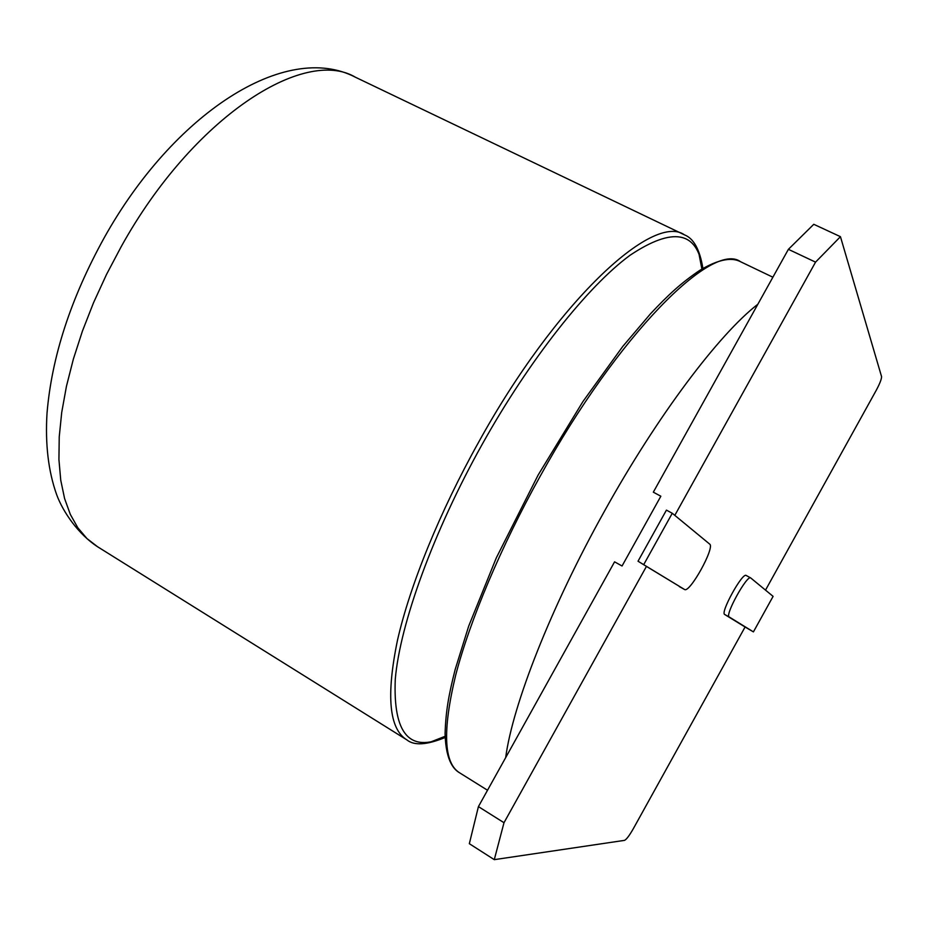 <?xml version="1.0" encoding="UTF-8"?>
<svg xmlns="http://www.w3.org/2000/svg" width="928" height="928" viewBox="0 0 928 928"><rect width="100%" height="100%" fill="white"/><g stroke="black" fill="none" stroke-linecap="round" stroke-linejoin="round"><path stroke-width="1.39" d="M753.42 631.887L729.199 616.981C724.524 615.519 747.086 574.571 750.706 577.935L773.094 596.368L753.42 631.887L745.08 627.003L633.256 828.82C629.358 835.606 626.458 839.446 624.532 840.362L494.288 859.653L503.997 822.707L478.419 806.618L614.58 561.834L622.05 565.999L660.852 496.225L653.324 492.176L788.394 249.33L813.775 224.298L840.443 236.675L881.554 376.559C881.658 378.891 879.895 383.484 876.229 390.328L765.519 590.127M503.997 822.707L646.445 566.393L638.023 561.22L666.432 510.122L672.266 513.265L709.665 544.098C715.268 547.265 689.597 593.595 684.528 589.477L638.023 561.22M674.807 515.365L815.55 262.137L788.394 249.33M494.288 859.653L469.336 843.703L478.419 806.618M745.08 627.003L724.698 614.487C719.966 612.979 742.504 572.077 746.193 575.476L746.286 575.546M684.528 589.477L646.445 566.393M815.55 262.137L840.443 236.675M643.823 564.433L672.266 513.265M772.885 277.217L740.579 261.742C712.646 240.712 618.28 334.509 540.27 476.064C501.178 546.186 469.8 620.588 455.636 675.352C442.389 730.603 443.712 763.083 459.592 772.804L487.525 790.25M757.863 304.233C719.212 333.999 657.546 415.419 604.453 511.212C551.023 606.75 512.546 705.303 505.679 757.608M702.589 268.644C697.241 231.13 673.102 226.641 630.158 255.188C587.784 286.16 529.575 359.472 482.177 444.35C433.538 531.303 399.956 624.022 395.27 679.308C393.054 733.816 409.677 753.084 445.138 737.099M702.914 268.447C699.828 249.62 693.692 238.426 684.481 234.865L684.481 234.865C652.86 212.21 555.512 302.714 478.581 442.285C439.976 511.421 409.932 585.313 397.474 640.285C386.013 695.791 389.134 728.979 406.835 739.86L406.835 739.86C414.097 745.822 426.868 745.022 445.15 737.47M431.195 741.774L445.115 736.298M701.893 269.05L699.051 254.365M121.243 246.581L106.534 274.41L93.531 302.725L82.418 331.11L73.358 359.113L66.433 386.338L61.724 412.38L59.23 436.902L58.928 459.604L60.749 480.217L64.589 498.545L70.342 514.437L77.848 527.8L86.954 538.553L97.475 546.685C78.59 534.424 63.069 512.244 56.62 494.566C48.337 471.227 45.136 444.129 47.015 413.262C51.736 356.746 70.818 298.236 104.249 237.707C173.176 114.028 285.337 40.519 355.54 77.291C304.314 46.446 193.024 117.114 121.243 246.581M684.481 589.454L679.296 586.577M729.199 616.981L724.698 614.487M740.579 261.742C736.02 259.399 724.977 255.258 699.677 270.408C680.746 283.272 668.67 294.501 650.516 313.768L622.758 346.446L582.97 401.488L538.17 474.974L496.329 557.821L468.698 626.11L455.184 669.459C448.746 694.875 445.776 710.941 445.08 733.723C445.858 763.094 455.23 770.24 459.592 772.804M684.481 234.865L355.54 77.291M406.835 739.86L97.475 546.685M746.193 575.476L750.706 577.935"/></g></svg>
